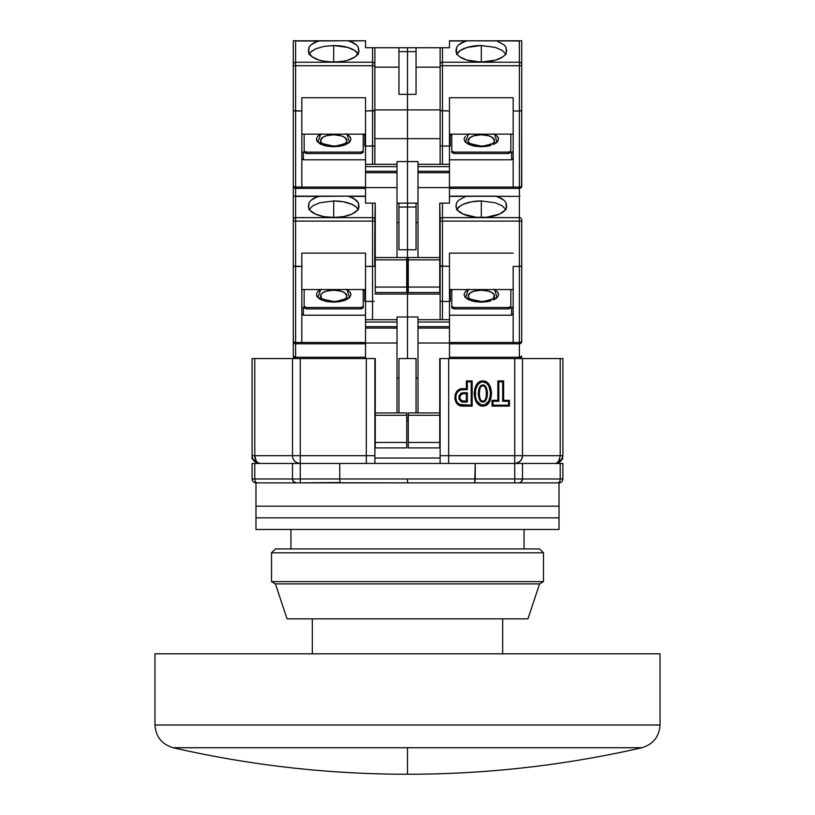 <?xml version="1.0" encoding="UTF-8"?>
<svg xmlns="http://www.w3.org/2000/svg" width="815" height="815" viewBox="0 0 815 815"><rect width="100%" height="100%" fill="white"/><g stroke="black" fill="none" stroke-linecap="round" stroke-linejoin="round"><path stroke-width="1.22" d="M482.867 406.115L482.867 405.167C492.892 405.89 492.892 381.135 482.867 381.858L482.867 380.911C494.236 380.585 494.236 406.451 482.867 406.115C471.508 406.451 471.508 380.585 482.867 380.911L482.867 381.858L480.993 382.204L477.957 384.486L475.532 389.672L475.522 397.323L476.877 400.919L480.982 404.821L484.752 404.821L488.868 400.929L490.64 393.502L488.857 386.076L486.423 383.152L482.867 381.858C472.843 381.135 472.843 405.89 482.867 405.167L482.867 406.115L484.945 405.758L488.358 403.333L490.477 399.696L491.588 393.523L491.109 389.346L489.581 385.434L486.83 382.266L484.956 381.277L480.789 381.267L478.925 382.255L476.164 385.434L474.636 389.346L474.147 393.502L475.257 399.676L478.914 404.76L482.867 406.115M483 401.112L482.867 401.112C478.242 402.264 478.242 384.762 482.867 385.913L482.867 384.965C476.887 384.629 476.897 402.396 482.867 402.06L482.867 401.112L481.655 400.654L482.867 401.112L482.867 402.06C488.857 402.396 488.837 384.629 482.867 384.965L482.867 385.913L483.845 386.208M340.446 482.765L407.5 482.867L407.5 478.986L339.763 478.986L340.018 481.726M290.945 529.495L290.945 548.913L290.945 529.495M524.055 548.913L524.055 529.495L524.055 548.913M440.599 482.867L514.723 482.867L514.723 478.986L522.496 478.986A3.881 3.881 0 0 1 518.615 482.867L257.326 482.867A3.881 2.547 -90 0 1 254.779 478.986L252.1 478.986A3.881 3.881 0 0 0 255.981 482.867L300.277 482.867L300.277 478.986L292.504 478.986A3.881 3.881 0 0 0 296.385 482.867L518.615 482.867A3.881 3.881 0 0 0 522.496 478.986L514.723 478.986L514.723 482.867L559.019 482.867A3.881 3.881 0 0 0 562.9 478.986L560.221 478.986A3.881 2.547 90 0 1 557.674 482.867L559.019 482.867L559.019 506.176L559.019 482.867A3.881 3.881 0 0 0 562.9 478.986L562.9 463.45L560.221 463.45L560.221 478.986L562.9 478.986L562.9 463.45L560.221 463.45L560.221 478.986L522.496 478.986L522.496 463.45L514.723 463.45L514.723 478.986L407.5 478.986L407.5 482.867L381.685 482.867M462.665 393.686L466.384 393.686L467.331 392.738L462.665 392.738L462.665 393.686L462.665 392.738C457.684 395.846 457.684 398.953 462.665 402.06L462.665 401.112L462.665 402.06L467.331 402.06L466.384 401.112L467.331 402.06L467.331 392.738L466.384 393.686L466.384 401.112L462.665 401.112C458.937 398.637 458.937 396.161 462.665 393.686L466.384 393.686L466.384 401.112L461.606 400.858M482.745 385.923L482.867 385.913C487.502 384.762 487.502 402.264 482.867 401.112M519.766 482.694L521.356 481.736L522.496 478.986L522.496 463.45L560.221 463.45L514.723 463.45L514.723 478.986L475.237 478.986L474.727 482.49L475.237 463.45L339.763 463.45L339.763 478.986L300.277 478.986L300.277 463.45L292.504 463.45L292.504 478.986L254.779 478.986L254.779 463.45L252.1 463.45L252.1 478.986L254.779 478.986A3.881 2.547 90 0 0 257.326 482.867L296.385 482.867L293.634 481.726L296.385 482.867A3.881 3.881 0 0 1 292.504 478.986L293.645 481.736M471.172 482.867L457.439 482.867M372.74 482.867L356.379 482.867M255.981 482.867L255.981 506.176L255.981 482.867A3.881 3.881 0 0 1 252.1 478.986L252.1 463.45L292.504 463.45L292.504 478.986L300.277 478.986L300.277 482.867L340.273 482.49M340.028 481.747L339.763 478.986L300.277 478.986L300.277 463.45L339.763 463.45L339.763 478.986L475.237 478.986L475.237 463.45L555.137 463.45L514.723 463.45L516.241 463.297L514.723 463.45L514.723 455.677L522.496 455.677L521.906 458.651L520.225 461.168L516.211 463.307M478.925 482.867L424.768 482.867M474.34 482.867L474.972 481.757M520.041 482.602L521.356 481.736L520.041 482.602M557.674 482.867A3.881 2.547 -90 0 0 560.221 478.986L522.496 478.986M292.504 478.986L254.779 478.986L254.779 463.45L300.277 463.45L300.277 455.677L292.504 455.677A7.773 7.773 0 0 0 300.277 463.45L514.723 463.45A7.773 7.773 0 0 0 520.225 461.168L517.637 462.879M374.869 458.01L440.131 458.01L374.869 458.01M467.331 389.631L461.229 389.794L458.641 391.047L456.767 393.238L455.799 395.958L456.156 400.247L457.592 402.753L459.864 404.515L471.213 405.167L471.213 381.858L467.331 381.858L467.331 389.631L467.331 381.858L471.213 381.858L472.16 380.911L466.384 380.911L467.331 381.858L466.384 380.911L466.384 388.684L467.331 389.631L466.384 388.684L462.665 388.684L462.665 389.631L467.331 389.631M462.665 402.06L461.178 401.703L459.079 399.187L459.079 395.611L461.178 393.095L467.331 392.738L467.331 402.06L462.665 402.06M482.867 402.06L481.084 401.408L479.577 399.554L478.211 393.513L479.577 387.471L481.084 385.617L482.867 384.965L484.65 385.617L486.168 387.471L487.533 393.513L486.168 399.554L484.65 401.408L482.867 402.06M498.8 381.858L498.8 401.286L492.973 401.286L492.973 405.167L508.509 405.167L508.509 401.286L502.682 401.286L502.682 381.858L498.8 381.858L502.682 381.858L502.682 401.286L508.509 401.286L508.509 405.167L509.457 406.115L509.457 400.338L508.509 401.286L509.457 400.338L503.629 400.338L502.682 401.286L503.629 400.338L503.629 380.911L502.682 381.858L503.629 380.911L497.853 380.911L498.8 381.858L497.853 380.911L497.853 400.338L498.8 401.286L498.8 381.858M254.372 461.168L259.863 463.45L257.917 462.849L256.277 461.168L254.779 455.677L252.1 455.677L252.691 458.651L254.525 461.321M252.691 458.651L252.1 455.677L254.779 455.677L254.779 358.549L365.538 358.549L300.277 358.549L300.277 463.45A7.773 7.773 0 0 1 292.504 455.677L366.322 455.677L366.322 463.45L366.322 358.549L375.257 358.549L374.869 455.677L366.322 455.677L366.322 358.549L374.869 358.549L374.869 463.45L374.869 455.677L300.277 455.677L300.277 358.549L292.504 358.549L292.504 455.677L254.779 455.677L255.166 458.651M253.964 460.73L253.312 459.843M259.832 463.45L255.156 461.861M558.367 461.677L558.723 461.168M522.496 455.677L522.496 358.549L560.221 358.549L560.221 455.677L522.496 455.677L521.906 458.651L522.496 455.677L522.496 358.549L562.9 358.549L562.9 455.677C562.442 460.394 559.844 462.981 555.137 463.45C559.844 462.981 562.442 460.394 562.9 455.677C561.341 461.351 558.744 463.949 555.137 463.45C557.307 464.163 559.009 461.575 560.221 455.677L562.9 455.677L562.9 358.549L560.221 358.549L560.221 455.677L522.496 455.677A7.773 7.773 0 0 1 514.723 463.45M562.9 458.855L555.81 463.45M462.665 405.167L462.665 406.115C452.386 406.542 452.386 388.256 462.665 388.684L462.665 389.631C453.649 389.152 453.649 405.646 462.665 405.167L462.665 406.115L472.16 406.115L471.213 405.167L462.665 405.167M472.16 406.115L472.16 380.911L471.213 381.858L471.213 405.167L472.16 406.115L472.16 380.911L466.384 380.911L466.384 388.684L461.046 388.867L458.112 390.253L455.279 394.195L454.872 399.034L456.92 403.415L459.507 405.391L462.665 406.115L472.16 406.115M497.853 400.338L492.026 400.338L492.973 401.286L498.8 401.286L497.853 400.338L492.026 400.338L492.026 406.115L492.973 405.167L492.973 401.286L492.026 400.338L492.026 406.115L509.457 406.115L508.509 405.167L492.973 405.167L492.026 406.115L509.457 406.115L509.457 400.338L503.629 400.338L503.629 380.911L497.853 380.911L497.853 400.338M448.678 463.45L448.678 358.549L448.678 455.677L440.131 455.677L440.131 358.549L448.678 358.549L440.131 358.549L440.131 463.45L440.131 455.677L514.723 455.677L448.678 455.677L448.678 463.45M522.496 358.549L514.723 358.549L514.723 455.677L514.723 358.549L449.462 358.549L522.496 358.549M417.993 377.977L416.047 377.977L417.993 377.977M406.726 417.993L408.274 417.993L406.726 417.993M398.953 377.977L397.007 377.977L398.953 377.977M406.726 420.713L408.274 420.713L406.726 420.713M297.302 462.849L300.236 463.45M294.775 461.168L295.896 462.095M293.094 458.651L293.797 459.966M254.779 455.677L254.779 358.549L292.504 358.549L292.504 455.677L254.779 455.677A7.773 5.084 90 0 0 259.863 463.45C254.738 462.706 252.151 460.118 252.1 455.677L252.1 458.855L259.19 463.45L252.1 458.855L252.1 358.549L252.1 455.677M254.779 358.549L252.1 358.549L254.779 358.549M559.732 458.977L558.407 461.616M456.716 202.609L456.064 205.095L456.716 202.609L458.611 200.256L465.732 196.384L495.337 196.15L500.97 198.147L504.027 200.256L505.932 202.619L506.523 205.767A25.255 11.074 180 0 1 506.573 206.429A25.255 11.074 180 0 1 481.319 217.493A25.255 11.074 180 0 1 456.064 206.429A25.255 11.074 180 0 1 456.105 205.767L456.716 202.609L458.611 200.256L465.732 196.384L449.462 196.384L467.301 196.15L449.462 196.15L519.389 196.384L519.389 221.12L442.464 221.12L519.389 221.12L519.389 217.625L442.464 217.625L442.464 266.423L440.314 266.087L449.462 266.423L449.462 253.129L513.175 253.129L449.462 253.129L449.462 301.469L442.464 301.469L442.464 319.694L442.464 301.469L449.462 301.469L449.462 358.549L439.743 358.549L439.743 447.904L408.274 447.904L408.274 442.464L439.743 442.464L408.274 442.464L408.274 415.273L408.274 447.904L439.743 447.904L439.743 415.273L408.274 415.273L408.274 412.94L439.743 412.94L408.274 412.94L408.274 415.273L439.743 415.273L439.743 358.549L449.462 358.549L449.462 343.003L417.993 343.003L417.993 328.088L449.462 328.088L449.462 322.027L417.993 322.027L417.993 326.693L449.462 326.693L417.993 326.693L417.993 328.088L449.462 328.088L449.462 343.003L417.993 343.003L417.993 412.94L417.993 322.027L449.462 322.027L449.462 319.694L417.993 319.694L417.993 322.027L417.993 316.974L397.007 316.974L397.007 319.694L365.538 319.694L365.538 326.693L397.007 326.693L397.007 322.027L365.538 322.027L397.007 322.027L397.007 319.694L365.538 319.694L365.538 301.469L365.538 328.088L397.007 328.088L397.007 326.693L365.538 326.693L365.538 343.003L397.007 343.003L397.007 328.088L365.538 328.088L365.538 358.549L375.257 358.549L375.257 415.273L406.726 415.273L406.726 412.94L375.257 412.94L406.726 412.94L406.726 415.273L375.257 415.273L375.257 442.464L406.726 442.464L406.726 415.273L406.726 447.904L406.726 442.464L375.257 442.464L375.257 447.904L375.257 358.549L365.538 358.549L365.538 343.003L397.007 343.003L397.007 412.94L397.007 316.974L407.5 316.974L407.5 358.549L407.5 316.974L407.5 358.549L407.5 316.974L417.993 316.974L417.993 319.694L449.462 319.694L449.462 266.423L440.131 265.884L440.131 319.694L440.131 265.884L442.464 266.423L442.464 301.469L440.314 301.132L442.464 301.469L442.464 217.625A2.333 2.099 180 0 0 440.131 219.724L440.131 221.12L442.464 221.12L440.131 221.12L440.131 265.884L440.131 219.724A2.333 2.099 0 0 1 442.464 217.625L442.464 203.149L441.577 203.149M416.047 358.549L416.047 412.94L416.047 358.549L398.953 358.549L416.047 358.549M398.953 412.94L398.953 358.549L398.953 412.94M660.028 724.993L660.028 653.813L154.972 653.813L154.972 724.993L660.028 724.993L154.972 724.993C155.797 736.719 161.828 744.289 173.075 747.722L407.5 747.722L173.075 747.722C161.828 744.289 155.797 736.719 154.972 724.993L154.972 653.813L660.028 653.813L660.028 724.993C659.203 736.719 653.172 744.289 641.925 747.722L407.5 747.722L407.5 774.25L407.5 747.722L641.925 747.722C653.172 744.289 659.203 736.719 660.028 724.993M312.318 618.85L312.318 653.813L312.318 618.85M502.682 653.813L502.682 618.85L502.682 653.813M255.981 506.176L559.019 506.176L255.981 506.176L255.981 517.841L559.019 517.841L559.019 506.176L255.981 506.176L255.981 529.495L559.019 529.495L559.019 517.841L255.981 517.841L559.019 517.841L559.019 529.495L255.981 529.495L255.981 517.841L559.019 517.841L559.019 506.176L255.981 506.176M407.5 482.867L336.075 482.867M271.527 552.804L275.409 548.913L271.527 552.804L271.527 581.635L271.527 552.804L543.473 552.804L543.473 581.635L539.591 583.886L527.937 618.85L287.063 618.85L275.409 583.886L271.527 581.635L275.409 583.886L287.063 618.85L527.937 618.85L539.591 583.886L275.409 583.886L539.591 583.886L543.473 581.635L271.527 581.635L543.473 581.635L543.473 552.804L271.527 552.804M539.591 548.913L543.473 552.804L539.591 548.913L275.409 548.913L539.591 548.913M345.855 298.178L346.864 295.967L344.643 292.758L341.006 291.159L333.681 290.191A13.172 5.776 180 0 1 345.407 298.596M320.713 289.559L317.819 297.577L333.681 302.151L333.681 301.519L333.681 302.151L349.431 297.699L347.088 289.783M337.94 217.34L329.423 217.34M321.956 298.596A13.172 5.776 180 0 1 333.681 290.191L326.367 291.159L322.73 292.758L320.764 294.836L321.507 298.178M344.643 292.758L343.003 291.882M338.724 290.629L336.259 290.303M331.114 290.303L328.639 290.629M406.726 447.904L375.257 447.904L406.726 447.904M374.187 266.261L372.537 266.423L374.187 266.261L372.537 266.423L372.537 319.694L372.537 301.469L374.187 301.305L365.538 301.469L365.538 266.423L372.537 266.423L372.537 301.469L365.538 301.469L365.538 253.129L365.538 266.423L374.187 266.261M406.726 265.303L407.5 265.303L407.5 294.052L374.869 294.052L407.5 294.052L407.5 316.974L407.5 294.052L407.5 316.974L407.5 294.052L440.131 294.052L407.5 294.052L407.5 265.303L406.726 265.303M374.686 266.087L374.869 219.724A2.333 2.099 180 0 0 372.537 217.625L372.537 221.12L374.869 221.12L375.257 203.149L374.869 219.724A2.333 2.099 0 0 0 372.537 217.625L295.611 217.625L295.611 221.12L372.537 221.12L372.537 266.423L372.537 203.149L372.537 217.625L295.611 217.625A2.333 2.099 180 0 0 293.278 219.724L293.278 341.454L295.611 343.787L365.538 343.787L301.825 343.787L301.825 342.473L295.611 342.473L295.611 343.787L301.825 343.787L301.825 253.129L365.538 253.129L301.825 253.129L301.825 342.473L294.714 342.402L293.278 341.454L293.278 356.216A2.333 2.333 0 0 0 295.611 358.549L295.611 357.235L295.611 358.549A2.333 2.333 0 0 1 293.278 356.216A2.333 1.019 0 0 0 295.611 357.235L293.278 356.216L293.278 341.454A2.333 1.019 0 0 0 295.611 342.473L295.611 266.423L301.825 266.423L293.461 266.087M301.825 289.559L365.538 289.559L301.825 289.559M358.447 209.852L355.951 206.796L351.54 204.188L343.349 201.784L333.681 200.948L319.663 202.803L312.695 205.859L308.916 209.842L312.695 205.859L319.663 202.803L333.681 200.948L333.681 216.943L333.681 200.948A25.255 11.074 180 0 1 358.121 209.221M293.278 198.33L293.278 196.15L365.538 196.15L347.699 196.15L365.538 196.384L349.268 196.384L356.389 200.256L358.284 202.609L358.895 205.767A25.255 11.074 180 0 1 358.936 206.429L358.936 206.429A25.255 11.074 180 0 1 333.681 217.493A25.255 11.074 180 0 1 308.427 206.429A25.255 11.074 180 0 1 308.478 205.767L309.068 202.619L310.973 200.256L318.095 196.384L347.699 196.15L353.323 198.137L358.284 202.609L358.671 208.008L357.428 210.199L352.07 214.019L343.696 216.586L333.681 217.493L323.667 216.586L315.303 214.019L309.945 210.199L308.691 208.008L309.068 202.619L310.973 200.256L314.03 198.147L319.663 196.15L293.278 196.15L293.278 219.724A2.333 2.099 0 0 1 295.611 217.625L295.611 196.384L318.095 196.384L295.611 196.384L295.611 266.423L295.611 221.12L293.278 221.12L374.869 221.12L374.869 265.884M363.612 196.15L319.663 196.15M365.538 342.473L301.825 342.473L365.538 342.473M360.882 307.51L363.215 306.491L363.215 289.559L363.215 307.887L360.882 308.905L306.491 308.905L306.491 307.51L360.882 307.51L360.882 308.905L360.882 307.51L363.215 306.491L363.215 307.887L360.882 308.905L306.491 308.905L306.491 307.51L304.158 306.491L306.491 307.51L360.882 307.51M304.158 289.559L304.158 306.491L304.158 289.559M345.906 289.213L349.757 291.78L350.97 294.572L349.757 297.353L345.906 299.93L340.049 301.611L333.681 302.151L327.324 301.611L321.456 299.93L317.606 297.353L316.393 294.572L317.606 291.78L321.456 289.213M364.763 289.559L364.763 301.418L365.538 301.418L364.763 301.418L364.763 289.559M319.195 290.435L317.646 291.739M317.606 291.78L316.393 294.572M316.709 296.008L317.606 297.353M319.195 298.708L321.456 299.93M324.248 300.918L327.233 301.601M333.671 302.151L340.049 301.611M343.115 300.918L345.906 299.93M348.178 298.697L349.727 297.394L350.97 294.572M350.664 293.125L349.757 291.78M348.178 290.435L346.66 289.559M407.5 207.03L407.5 249.767L398.953 249.767L398.953 207.03L407.5 207.03L407.5 249.767L398.953 249.767L398.953 207.03L407.5 207.03L407.5 203.149L407.5 207.03L416.047 207.03L416.047 249.767L407.5 249.767L407.5 294.052L407.5 265.303L408.274 265.303L407.5 265.303L407.5 207.03L416.047 207.03L416.047 249.767L407.5 249.767L407.5 207.03M397.007 222.566L398.953 222.566L397.007 222.566M398.953 203.149L398.953 207.03L398.953 203.149M373.423 203.149L374.686 203.149M293.461 342.351L295.611 343.787L294.714 343.604L295.611 343.787L294.714 343.604L295.611 343.787L295.611 357.235L365.538 357.235L295.611 357.235L295.611 266.423L293.96 266.261M295.081 196.211L295.611 196.384L295.081 196.211M301.825 313.816L303.384 315.211L365.538 315.211L303.384 315.211L301.825 313.816M301.825 306.664L303.384 308.06L303.384 315.211L303.384 308.06L301.825 306.664M304.158 307.887L304.158 306.491L304.158 307.887L306.491 308.905L304.158 307.887M364.763 290.171L363.215 290.171L364.763 290.171M295.611 343.787A2.333 2.333 0 0 1 293.278 341.454L293.278 186.054L295.611 188.387L365.538 188.387L301.825 188.387L301.825 187.073L295.611 187.073L295.611 188.387L301.825 188.387L301.825 97.719L365.538 97.719L365.538 111.013L374.686 110.687L372.537 111.013L372.537 164.294L372.537 146.068L374.187 145.905L365.538 146.068L365.538 171.293L397.007 171.293L397.007 166.627L365.538 166.627L397.007 166.627L397.007 164.294L365.538 164.294L365.538 97.719L301.825 97.719L301.825 187.073L294.714 186.992L293.278 186.054L293.278 196.15L294.592 196.15M469.145 298.178L468.136 295.967L470.357 292.758L473.994 291.159L481.319 290.191A13.172 5.776 180 0 1 493.044 298.596M468.34 289.559L465.447 297.577L481.319 302.151L481.319 301.519L481.319 302.151L497.058 297.699L494.715 289.783M485.577 217.34L477.06 217.34M469.593 298.596A13.172 5.776 180 0 1 481.319 290.191L488.633 291.159L492.27 292.758L494.236 294.836L493.493 298.178M470.357 292.758L471.997 291.882M476.276 290.629L478.741 290.303M483.886 290.303L488.633 291.159M481.319 216.943L481.319 200.948L495.357 202.813L502.325 205.869L506.084 209.852L502.325 205.869L495.357 202.813L481.319 200.948L481.319 216.943M495.337 196.15L451.388 196.15M449.462 289.559L513.175 289.559L449.462 289.559M481.319 302.151L487.676 301.611L481.319 302.151L474.951 301.611L469.094 299.93L465.243 297.353L464.03 294.572L465.243 291.78L464.03 294.572M490.752 300.918L487.676 301.611M495.805 298.697L497.354 297.394M497.395 297.353L498.607 294.572L497.395 297.353L493.544 299.93M498.291 293.125L497.395 291.78L498.607 294.572M495.805 290.435L494.287 289.559M466.822 290.435L465.273 291.739M464.764 296.762L465.243 297.353M466.822 298.708L469.094 299.93M471.885 300.918L474.86 301.601M449.462 301.418L450.237 301.418L450.237 289.559L450.237 301.418L449.462 301.418M449.462 343.787L519.389 343.787L519.389 342.473L449.462 342.473L513.175 342.473L513.175 343.787L519.389 343.787L521.539 341.842L519.389 342.473L519.389 266.423L513.175 266.423L513.175 343.787L449.462 343.787M508.509 307.51L510.842 306.491L510.842 289.559L510.842 307.887L510.842 306.491L508.509 307.51L508.509 308.905L510.842 307.887L508.509 308.905L454.118 308.905L451.785 307.887L451.785 306.491L454.118 307.51L508.509 307.51L508.509 308.905L454.118 308.905L454.118 307.51L454.118 308.905L451.785 307.887L451.785 306.491L454.118 307.51L508.509 307.51M451.785 289.559L451.785 306.491L451.785 289.559M493.544 289.213L497.395 291.78M465.243 291.78L469.094 289.213M440.813 47.739L449.462 47.739L449.462 40.984L465.732 40.984L458.611 44.845L456.716 47.209L456.329 52.608L457.572 54.799L459.803 56.826L466.822 60.086L481.319 62.093L495.815 60.086L502.824 56.826L505.055 54.799L506.309 52.608L505.932 47.219L504.027 44.856L496.906 40.984L504.027 44.856L505.932 47.219L506.523 50.357A25.255 11.074 180 0 1 506.573 51.029A25.255 11.074 180 0 1 481.319 62.093A25.255 11.074 180 0 1 456.064 51.029A25.255 11.074 180 0 1 456.105 50.357L456.716 47.209L458.611 44.845L461.677 42.737L467.301 40.75L519.389 40.984L519.389 62.225L442.464 62.225L442.464 47.739L449.462 47.739L449.462 40.75L519.389 40.984L519.389 65.709L442.464 65.709L519.389 65.709L519.389 62.225L442.464 62.225L442.464 111.013L440.314 110.687L449.462 111.013L449.462 97.719L513.175 97.719L449.462 97.719L449.462 146.068L442.464 146.068L442.464 164.294L442.464 146.068L449.462 146.068L449.462 203.149L439.743 203.149L439.743 292.504L408.274 292.504L408.274 287.063L439.743 287.063L408.274 287.063L408.274 259.863L408.274 292.504L439.743 292.504L439.743 259.863L408.274 259.863L408.274 257.54L439.743 257.54L408.274 257.54L408.274 259.863L439.743 259.863L439.743 203.149L440.131 219.724L439.743 203.149L449.462 203.149L449.462 187.603L417.993 187.603L417.993 172.688L449.462 172.688L449.462 166.627L417.993 166.627L417.993 171.293L449.462 171.293L417.993 171.293L417.993 172.688L449.462 172.688L449.462 187.603L417.993 187.603L417.993 257.54L417.993 166.627L449.462 166.627L449.462 164.294L417.993 164.294L417.993 166.627L417.993 161.574L397.007 161.574L397.007 164.294L365.538 164.294L365.538 172.688L397.007 172.688L397.007 171.293L365.538 171.293L365.538 187.603L397.007 187.603L397.007 172.688L365.538 172.688L365.538 203.149L375.257 203.149L375.257 259.863L406.726 259.863L406.726 257.54L375.257 257.54L406.726 257.54L406.726 259.863L375.257 259.863L375.257 287.063L406.726 287.063L406.726 259.863L406.726 292.504L406.726 287.063L375.257 287.063L375.257 292.504L375.257 203.149L365.538 203.149L365.538 187.603L397.007 187.603L397.007 257.54L397.007 161.574L407.5 161.574L407.5 203.149L397.007 203.149L407.5 203.149L407.5 161.574L407.5 203.149L407.5 161.574L417.993 161.574L417.993 164.294L449.462 164.294L449.462 111.013L440.131 110.473L440.131 164.294L440.131 110.473L442.464 111.013L442.464 146.068L440.314 145.732L442.464 146.068L442.464 62.225A2.333 2.099 180 0 0 440.131 64.314L440.131 65.709L442.464 65.709L440.131 65.709L440.131 110.473L440.131 64.314A2.333 2.099 0 0 1 442.464 62.225L442.464 47.739L440.131 47.739L440.131 64.314L440.131 47.739L440.813 47.739L416.047 47.739L416.047 94.367L398.953 94.367L398.953 51.63L407.5 51.63L407.5 94.367L398.953 94.367L398.953 51.63L407.5 51.63L407.5 138.652L374.869 138.652L407.5 138.652L407.5 161.574L407.5 138.652L407.5 161.574L407.5 138.652L440.131 138.652L407.5 138.652L407.5 109.903L374.869 109.903L407.5 109.903L407.5 138.652L407.5 109.903L440.131 109.903L407.5 109.903L407.5 47.739L407.5 51.63L416.047 51.63L416.047 94.367L407.5 94.367L407.5 51.63L416.047 51.63L416.047 47.739L398.953 47.739L398.953 51.63L398.953 47.739L374.686 47.739L407.5 47.739L407.5 51.63L407.5 47.739L440.131 47.739M416.047 203.149L416.047 207.03L416.047 203.149M416.047 222.566L417.993 222.566L416.047 222.566M456.879 209.221A25.255 11.074 180 0 1 481.319 200.948L471.651 201.784L463.46 204.188L460.322 205.859L456.553 209.852M519.919 196.211L519.389 196.384L519.919 196.211M456.064 205.095L456.329 208.008L457.572 210.199L462.93 214.019L476.204 217.269L486.433 217.269L499.697 214.019L505.055 210.199L506.309 208.008L505.932 202.619L504.027 200.256L496.906 196.384L519.389 196.384L519.389 217.625A2.333 2.099 0 0 1 521.722 219.724L521.722 341.454A2.333 1.019 0 0 1 519.389 342.473L519.389 266.423L521.539 266.087L519.389 266.423L521.04 266.261L519.389 266.423L519.389 221.12L521.722 221.12L519.389 221.12L519.389 266.423L513.175 266.423L513.175 342.473L519.389 342.473L519.389 357.235A2.333 1.019 0 0 0 521.722 356.216A2.333 2.333 0 0 1 519.389 358.549A2.333 2.333 0 0 0 521.722 356.216L519.389 357.235L519.389 358.549L519.389 357.235L449.462 357.235L519.389 357.235L519.389 343.787L521.04 343.105L521.722 341.454L521.722 219.724A2.333 2.099 180 0 0 519.389 217.625L442.464 217.625L442.464 203.149M451.785 290.171L450.237 290.171L451.785 290.171M449.462 315.211L511.616 315.211L513.175 313.816L511.616 315.211L511.616 308.06L511.616 315.211L449.462 315.211M513.175 306.664L511.616 308.06L513.175 306.664M520.286 343.604L519.389 343.787A2.333 2.333 0 0 0 521.722 341.454L521.539 342.351M521.722 265.884L521.04 266.261M345.855 142.768L346.864 140.557L344.643 137.348L341.006 135.759L333.681 134.781A13.172 5.776 180 0 1 345.407 143.196M320.713 134.159L317.819 142.177L333.681 146.741L333.681 146.119L333.681 146.741L349.431 142.299L347.088 134.373M337.94 61.94L329.423 61.94M321.956 143.196A13.172 5.776 180 0 1 333.681 134.781L326.367 135.759L322.73 137.348L320.509 140.557L321.507 142.768M344.643 137.348L343.003 136.482M338.724 135.229L336.259 134.893M331.114 134.893L328.639 135.229M406.726 292.504L375.257 292.504L406.726 292.504M374.686 110.687L374.869 164.294L374.869 145.528L374.187 145.905L374.869 145.528L374.869 110.473L372.537 111.013L372.537 146.068L365.538 146.068L365.538 111.013L374.869 110.473L374.869 64.314A2.333 2.099 180 0 0 372.537 62.225L372.537 65.709L374.869 65.709L374.869 47.739L372.537 47.739L372.537 62.225L295.611 62.225L295.611 65.709L372.537 65.709L372.537 111.013L372.537 62.225A2.333 2.099 0 0 1 374.869 64.314L374.869 47.739M301.825 134.159L365.538 134.159L301.825 134.159M358.447 54.452L354.678 50.459L347.71 47.402L333.681 45.538L324.013 46.384L315.833 48.778L311.422 51.386L308.916 54.442L310.362 52.364L315.833 48.778L324.013 46.384L333.681 45.538L333.681 61.543L333.681 45.538A25.255 11.074 180 0 1 358.121 53.821M293.278 42.93L293.278 40.75L365.538 40.75L347.699 40.75L365.538 40.75L349.268 40.984L356.389 44.845L358.284 47.209L358.895 50.357A25.255 11.074 180 0 1 358.936 51.029L358.936 51.029A25.255 11.074 180 0 1 333.681 62.093A25.255 11.074 180 0 1 308.427 51.029A25.255 11.074 180 0 1 308.478 50.357L309.068 47.219L310.973 44.856L318.095 40.984L347.699 40.75L353.323 42.737L356.389 44.845L358.284 47.209L358.671 52.608L355.197 56.826L348.178 60.086L343.696 61.186L333.681 62.093L323.667 61.186L319.185 60.086L312.176 56.826L308.691 52.608L309.068 47.219L310.973 44.856L314.03 42.747L319.663 40.75L293.278 40.75L293.278 186.054A2.333 1.019 0 0 0 295.611 187.073L295.611 111.013L301.825 111.013L293.461 110.687M363.612 40.75L319.663 40.75M365.538 187.073L301.825 187.073L365.538 187.073M360.882 152.11L363.215 151.091L363.215 134.159L363.215 152.487L360.882 153.505L306.491 153.505L306.491 152.11L360.882 152.11L360.882 153.505L360.882 152.11L363.215 151.091L363.215 152.487L360.882 153.505L306.491 153.505L306.491 152.11L304.158 151.091L306.491 152.11L360.882 152.11M304.158 134.159L304.158 151.091L304.158 134.159M345.906 133.803L349.757 136.38L350.97 139.161L349.757 141.953L345.906 144.52L340.049 146.211L333.681 146.741L327.324 146.211L321.456 144.52L317.606 141.953L316.393 139.161L317.606 136.38L321.456 133.803M364.763 134.159L364.763 146.007L365.538 146.007L364.763 146.007L364.763 134.159M319.195 135.035L317.646 136.339M317.606 136.38L316.393 139.161M316.709 140.608L317.606 141.953M319.195 143.297L321.456 144.52M324.248 145.518L327.233 146.201M333.681 146.741L340.049 146.211M343.115 145.518L345.906 144.52M348.178 143.297L349.727 141.993M349.757 141.953L350.97 139.161M350.664 137.725L349.757 136.38M348.178 135.025L346.66 134.159M374.869 67.166L398.953 67.166L374.869 67.166M374.869 110.473L374.869 65.709L295.611 65.709L295.611 111.013L295.611 65.709L293.278 65.709L295.611 65.709L295.611 62.225L372.537 62.225L372.537 47.739L365.538 47.739L365.538 40.984L365.538 47.739L374.187 47.739M295.611 40.984L318.095 40.984L295.611 40.984L295.611 62.225A2.333 2.099 180 0 0 293.278 64.314A2.333 2.099 0 0 1 295.611 62.225L295.611 40.984L295.081 40.811L295.611 40.984M294.592 40.75L293.634 40.75M301.825 158.405L303.384 159.811L365.538 159.811L303.384 159.811L301.825 158.405M301.825 151.254L303.384 152.65L303.384 159.811L303.384 152.65L301.825 151.254M304.158 152.487L304.158 151.091L304.158 152.487L306.491 153.505L304.158 152.487M364.763 134.77L363.215 134.77L364.763 134.77M293.461 186.941L295.611 188.387L294.714 188.204L295.611 188.387L294.714 188.204L295.611 188.387L295.611 196.15L295.611 111.013L293.96 110.86M295.611 188.387A2.333 2.333 0 0 1 293.278 186.054L293.278 40.75M469.145 142.768L468.136 140.557L470.357 137.348L473.994 135.759L481.319 134.781A13.172 5.776 180 0 1 493.044 143.196M468.34 134.159L465.447 142.177L481.319 146.741L481.319 146.119L481.319 146.741L497.058 142.299L494.715 134.373M485.577 61.94L477.06 61.94M469.593 143.196A13.172 5.776 180 0 1 481.319 134.781L488.633 135.759L492.27 137.348L494.491 140.557L493.493 142.768M470.357 137.348L471.997 136.482M476.276 135.229L478.741 134.893M483.886 134.893L488.633 135.759M481.319 61.543L481.319 45.538L495.357 47.413L502.325 50.469L506.084 54.452L502.325 50.469L495.357 47.413L481.319 45.538L481.319 61.543M521.366 40.75L495.337 40.75L521.722 40.75L521.722 64.314L521.722 40.75M495.337 40.75L451.388 40.75M449.462 134.159L513.175 134.159L449.462 134.159M481.319 146.741L487.676 146.211L481.319 146.741L474.951 146.211L469.094 144.52L465.243 141.953L464.03 139.161L465.243 136.38L464.03 139.161M490.752 145.518L487.676 146.211M495.805 143.297L497.354 141.993M497.395 141.953L498.607 139.161L497.395 141.953L493.544 144.52M498.291 137.725L497.395 136.38L498.607 139.161M495.805 135.025L494.287 134.159M466.822 135.035L469.094 133.803M464.764 141.352L465.243 141.953M466.822 143.297L469.094 144.52M471.885 145.518L474.86 146.201M449.462 146.007L450.237 146.007L450.237 134.159L450.237 146.007L449.462 146.007M449.462 188.387L519.389 188.387L519.389 187.073L449.462 187.073L513.175 187.073L513.175 188.387L519.389 188.387L521.539 186.441L519.389 187.073L519.389 111.013L513.175 111.013L513.175 188.387L449.462 188.387M508.509 152.11L510.842 151.091L510.842 134.159L510.842 152.487L510.842 151.091L508.509 152.11L508.509 153.505L510.842 152.487L508.509 153.505L454.118 153.505L451.785 152.487L451.785 151.091L454.118 152.11L508.509 152.11L508.509 153.505L454.118 153.505L454.118 152.11L454.118 153.505L451.785 152.487L451.785 151.091L454.118 152.11L508.509 152.11M451.785 134.159L451.785 151.091L451.785 134.159M493.544 133.803L497.395 136.38M416.047 67.166L440.131 67.166L416.047 67.166M417.993 203.149L407.5 203.149L417.993 203.149M456.879 53.821A25.255 11.074 180 0 1 481.319 45.538L467.29 47.402L460.322 50.459L456.553 54.452M451.785 134.77L450.237 134.77L451.785 134.77M449.462 159.811L511.616 159.811L513.175 158.405L511.616 159.811L511.616 152.65L511.616 159.811L449.462 159.811M513.175 151.254L511.616 152.65L513.175 151.254M513.175 97.719L513.175 111.013L513.175 97.719M521.04 110.86L519.389 111.013L519.389 65.709L519.389 111.013L513.175 111.013L513.175 187.073L519.389 187.073L519.389 188.387L521.04 187.705L521.722 186.054L521.722 64.314A2.333 2.099 180 0 0 519.389 62.225A2.333 2.099 0 0 1 521.722 64.314L521.722 65.709L519.389 65.709L521.722 65.709L521.722 110.473L519.389 111.013L521.04 110.86L519.389 111.013L519.389 187.073A2.333 1.019 0 0 0 521.722 186.054A2.333 2.333 0 0 1 519.389 188.387L521.04 187.705L519.389 188.387L519.389 196.15L519.389 188.387L520.286 188.204M456.716 47.209L456.064 49.695M521.722 110.473L521.539 186.941M641.925 747.722L641.925 747.722C564.785 765.377 486.647 774.219 407.51 774.25L407.5 774.25C328.353 774.219 250.215 765.377 173.075 747.722M322.709 299.156L333.681 301.519C340.65 300.888 344.307 300.103 344.663 299.156M338.796 217.269L328.567 217.269M492.291 299.156C491.944 300.103 488.287 300.888 481.319 301.519L470.337 299.156M476.204 217.269L486.433 217.269M322.709 143.756L333.681 146.119C340.65 145.478 344.307 144.693 344.663 143.756M338.796 61.869L328.567 61.869M492.291 143.756C491.944 144.693 488.287 145.478 481.319 146.119L470.337 143.756M476.204 61.869L486.433 61.869"/></g></svg>
